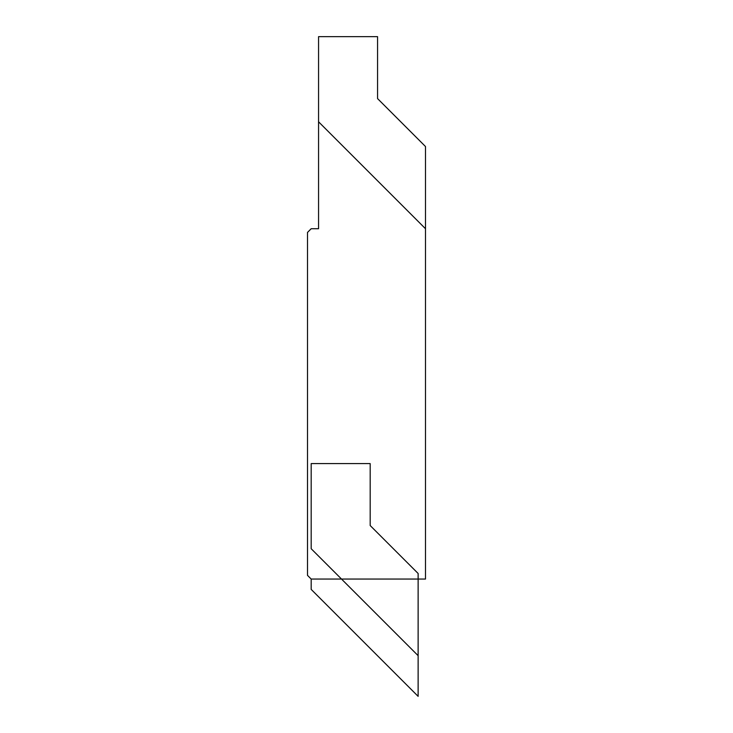 <?xml version="1.0" encoding="UTF-8"?>
<svg xmlns="http://www.w3.org/2000/svg" width="733" height="733" viewBox="0 0 733 733"><rect width="100%" height="100%" fill="white"/><g stroke="black" fill="none" stroke-linecap="round" stroke-linejoin="round"><path stroke-width="1.1" d="M318.562 121.797L318.562 228.733L311.186 228.733L307.503 232.425L307.503 575.368L311.186 579.052L425.497 579.052L425.497 228.733L318.562 121.797L318.562 36.65L377.559 36.65L377.559 98.598L425.497 146.536L425.497 228.733L318.562 121.797L318.562 228.733L311.186 228.733L307.503 232.425L307.503 575.368L311.186 579.052L425.497 579.052L425.497 228.733L318.562 121.797M370.183 463.586L311.186 463.586L311.186 548.733L418.131 655.668L418.131 573.481L370.183 525.543L370.183 463.586M418.131 655.668L418.131 696.35L311.186 589.405L311.186 579.052"/></g></svg>
